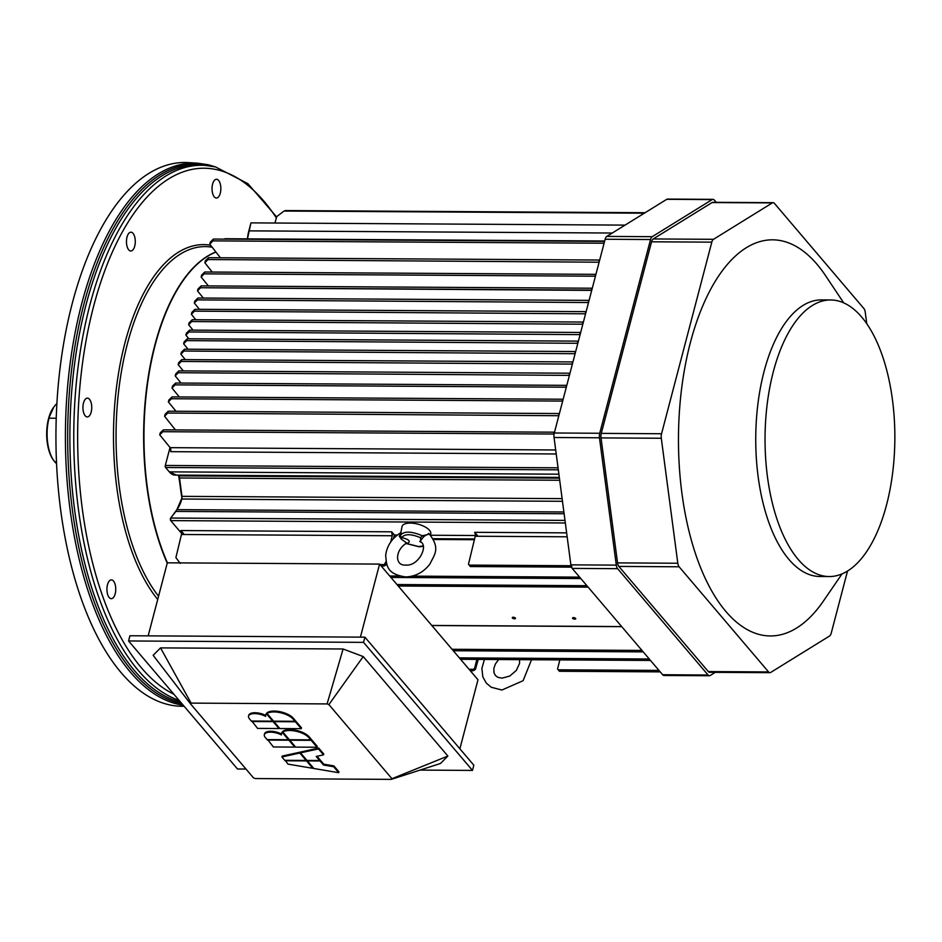 <?xml version="1.0" encoding="UTF-8"?>
<svg xmlns="http://www.w3.org/2000/svg" width="942" height="942" viewBox="0 0 942 942"><rect width="100%" height="100%" fill="white"/><g stroke="black" fill="none" stroke-linecap="round" stroke-linejoin="round"><path stroke-width="1.41" d="M181.959 498.212A187.823 88.183 -89.7 0 1 179.074 476.452M182.654 370.901A187.823 88.183 -89.7 0 1 182.772 370.265M187.187 349.211A187.823 88.183 -89.7 0 1 187.387 348.422M212.598 184.137A9.396 4.416 -89.7 0 1 216.495 179.263A9.396 4.416 -89.7 0 1 220.852 188.683A9.396 4.416 -89.7 0 1 216.389 198.055A9.396 4.416 -89.7 0 1 212.598 184.137M126.628 244.225A9.396 4.416 -89.7 0 1 130.926 232.191A9.396 4.416 -89.7 0 1 135.283 241.623A9.396 4.416 -89.7 0 1 130.82 250.996A9.396 4.416 -89.7 0 1 126.628 244.225M85.18 415.775A9.396 4.416 -89.7 0 1 83.073 405.19A9.396 4.416 -89.7 0 1 87.394 398.136A9.396 4.416 -89.7 0 1 91.751 407.556A9.396 4.416 -89.7 0 1 87.276 416.929A9.396 4.416 -89.7 0 1 85.18 415.775M112.534 598.3A9.396 4.416 -89.7 0 1 111.286 598.676A9.396 4.416 -89.7 0 1 106.929 589.245A9.396 4.416 -89.7 0 1 111.403 579.883A9.396 4.416 -89.7 0 1 115.713 587.961A9.396 4.416 -89.7 0 1 112.534 598.3M184.114 706.253A271.897 127.653 -89.7 0 1 55.955 432.131A271.897 127.653 -89.7 0 1 188.777 162.625L197.973 163.225A271.355 127.394 -89.7 0 0 65.61 421.439A271.355 127.394 -89.7 0 0 183.231 705.217M886.575 504.794A138.297 64.927 -89.7 0 1 829.148 576.551A138.297 64.927 -89.7 0 1 765.045 437.865A138.297 64.927 -89.7 0 1 830.797 299.968A138.297 64.927 -89.7 0 1 886.575 504.794M829.148 576.551L819.846 576.492A138.297 64.927 -89.7 0 1 755.743 437.818A138.297 64.927 -89.7 0 1 821.495 299.909L830.797 299.968M773.123 202.671L712.858 202.306A5.935 2.791 90.3 0 0 712.07 202.554L653.218 238.95A5.935 2.791 90.3 0 0 651.546 241.8L601.279 433.379A5.935 2.791 90.3 0 0 601.031 437.9L617.54 562.88A5.935 2.791 90.3 0 0 618.847 566.425L708.313 671.575A5.935 2.791 90.3 0 0 709.644 672.317L769.908 672.67A5.935 2.791 -89.7 0 1 768.578 671.94L679.123 566.79A5.935 2.791 -89.7 0 1 677.804 563.245L661.296 438.254A5.935 2.791 -89.7 0 1 661.555 433.744L711.811 242.153A5.935 2.791 -89.7 0 1 713.494 239.315L772.334 202.907A5.935 2.791 -89.7 0 1 773.123 202.671A5.935 2.791 -89.7 0 1 774.454 203.401L863.908 308.564A5.935 2.791 -89.7 0 1 865.227 312.108L866.734 323.495M847.529 571.017L831.221 633.189A5.935 2.791 -89.7 0 1 829.549 636.027L770.697 672.435A5.935 2.791 -89.7 0 1 769.908 672.67M712.976 199.351L667.548 199.08A5.935 2.791 90.3 0 0 666.759 199.315L606.801 236.407A5.935 2.791 90.3 0 0 605.129 239.256L554.296 432.99A5.935 2.791 90.3 0 0 554.049 437.512L570.864 564.859A5.935 2.791 90.3 0 0 572.183 568.403L662.65 674.731A5.935 2.791 90.3 0 0 663.98 675.473L709.397 675.744A5.935 2.791 -89.7 0 1 708.066 675.014L617.611 568.674A5.935 2.791 -89.7 0 1 616.292 565.129L599.465 437.783A5.935 2.791 -89.7 0 1 599.724 433.261L650.545 239.527A5.935 2.791 -89.7 0 1 652.229 236.678L712.187 199.586A5.935 2.791 -89.7 0 1 712.976 199.351A5.935 2.791 -89.7 0 1 714.307 200.081L716.214 202.33M715.296 672.341L710.186 675.508A5.935 2.791 -89.7 0 1 709.397 675.744M842.042 573.878L823.496 600.937A198.067 92.987 -89.7 0 1 701.119 568.956A198.067 92.987 -89.7 0 1 702.697 306.02A198.067 92.987 -89.7 0 1 825.451 275.511L843.667 302.794M360.421 637.133L379.579 564.093L167.323 562.821L148.165 635.862M459.873 748.796L477.983 679.771L379.579 564.093M279.185 727.754L278.985 728.543L257.578 728.413L251.832 721.042M278.985 728.543L273.109 721.643L251.714 721.513M273.109 721.643L273.321 720.854M266.551 713.918A14.836 6.276 14.7 0 0 265.703 715.308A14.836 6.276 14.7 0 0 265.632 716.379A11.127 4.71 14.7 0 0 248.547 716.132A11.127 4.71 14.7 0 0 249.489 718.887L251.302 721.03L272.709 721.16L266.551 713.918L267.081 713.412M248.547 716.132L248.77 715.261A11.127 4.71 14.7 0 1 265.679 715.414M265.703 715.308L265.927 714.436A14.836 6.276 14.7 0 1 266.774 713.059M272.909 720.383L272.709 721.16M267.281 712.635L267.057 713.494A14.836 6.276 14.7 0 1 280.174 712.658A14.836 6.276 14.7 0 1 293.162 719.158L294.976 721.289L295.211 720.43L293.386 718.287A14.836 6.276 14.7 0 0 280.41 711.787A14.836 6.276 14.7 0 0 267.281 712.635M267.057 713.494L273.58 721.172L294.976 721.289M295.388 721.772L273.981 721.643L279.856 728.543L301.252 728.672L301.487 727.801L295.611 720.901L295.388 721.772L301.252 728.672M294.976 746.323L294.775 747.1L273.38 746.971L267.622 739.6M294.775 747.1L288.9 740.2L267.504 740.071M288.9 740.2L289.112 739.423M282.341 732.487A14.836 6.276 14.7 0 0 281.493 733.877A14.836 6.276 14.7 0 0 281.434 734.937A11.127 4.71 14.7 0 0 264.337 734.689A11.127 4.71 14.7 0 0 265.279 737.456L267.104 739.6L288.499 739.729L282.341 732.487L282.871 731.981M264.337 734.689L264.561 733.818A11.127 4.71 14.7 0 1 281.47 733.971M281.493 733.877L281.717 733.006A14.836 6.276 14.7 0 1 282.565 731.616M288.699 738.94L288.499 739.729M309.176 736.844A14.836 6.276 14.7 0 0 296.2 730.356A14.836 6.276 14.7 0 0 283.083 731.192L282.847 732.064A14.836 6.276 14.7 0 1 295.965 731.216A14.836 6.276 14.7 0 1 308.952 737.716L310.778 739.859L311.001 738.987L309.176 736.844L308.952 737.716M282.847 732.064L289.371 739.729L310.778 739.859M311.178 740.33L289.783 740.212L295.647 747.112L317.054 747.241L317.277 746.37L311.402 739.47L311.178 740.33L317.054 747.241M313.027 767.542L312.826 768.319L287.958 764.115L285.238 760.312M312.826 768.319L306.515 760.912L285.12 760.783M306.515 760.912L306.727 760.123M299.803 753.023L281.882 756.968L284.72 760.3L306.115 760.429L299.803 753.023L300.039 752.152L300.557 752.776M281.882 756.968L282.105 756.108L300.039 752.152M306.315 759.652L306.115 760.429M318.69 748.03L300.769 751.987L300.533 752.858L318.467 748.902L318.69 748.03L323.754 753.989L323.53 754.848L316.206 756.461L319.656 760.512L319.88 759.641L317.03 756.285M318.467 748.902L323.53 754.848M300.533 752.858L306.986 760.441L319.656 760.512M319.762 760.123L320.056 760.995L307.398 760.912L313.839 768.495L338.72 772.699L338.943 771.839L333.88 765.881L323.73 764.162L323.506 765.034L333.656 766.753L338.72 772.699M320.056 760.995L323.506 765.034M320.292 760.123L323.73 764.162M333.656 766.753L333.88 765.881M391.943 778.716L447.874 756.049L440.491 763.467L391.283 779.375L255.282 778.563L253.492 777.88L190.437 703.768L191.096 703.109L327.098 703.921L328.888 704.592L391.943 778.716L391.283 779.375M447.874 756.049L363.235 656.574L328.888 704.592M363.235 656.574L343.1 648.991L327.098 703.921M343.1 648.991L160.54 647.896L191.096 703.109M160.54 647.896L153.157 655.314L190.437 703.768M472.472 770.415L473.838 765.21L364.907 637.157L129.925 635.756L128.571 640.96L363.541 642.362L472.472 770.415L419.991 770.097M245.98 769.061L237.502 769.002L128.571 640.96M363.541 642.362L364.907 637.157M400.962 532.501L400.597 532.842C391.848 538.377 386.879 545.877 385.678 555.344C386.656 565.047 386.138 574.09 405.684 576.928C415.446 576.586 423.523 572.289 429.917 564.046C434.392 554.414 440.891 548.609 428.904 533.513L424.077 536.339L419.755 541.544C429.34 544.276 418.943 566.519 405.755 565.059C394.51 566.048 394.933 549.869 406.756 542.992L401.422 539.26L399.231 536.186L400.209 535.692L402.034 526.613A14.825 6.264 -165.3 0 1 418.001 524.164A14.825 6.264 -165.3 0 1 430.706 534.138L430.423 534.997M400.209 535.692L401.739 537.564C409.535 539.613 411.242 541.615 406.862 543.593L405.708 543.475L406.756 542.992M421.604 539.377L420.497 537.682L422.381 535.763L429.564 534.114M399.231 536.186L401.221 532.96M424.077 536.339L422.381 535.763C410.983 530.994 403.6 530.958 400.22 535.621L400.244 535.503M405.26 543.781L406.862 543.593L405.825 542.392M401.422 539.26L401.739 537.564C404.719 533.749 410.971 533.796 420.497 537.682L420.862 542.262M658.964 670.41L558.206 669.809L559.03 670.775L557.57 668.95L559.842 659.906L557.57 668.95L558.206 669.809L658.964 670.41M476.864 659.4L474.615 668.325L475.451 669.303L478.265 659.412L475.451 669.303L474.615 668.325L473.39 669.303L469.069 669.279L473.39 669.303C472.26 670.716 472.519 671.034 474.179 670.268L473.037 670.751L473.39 669.303L474.615 668.325L476.864 659.4M474.179 670.268L475.451 669.303L474.179 670.268M452.054 649.285L641.961 650.416L452.054 649.285M573.49 617.599A1.637 0.695 -165.3 0 0 572.583 617.964A1.637 0.695 -165.3 0 0 573.984 619.047A1.637 0.695 -165.3 0 0 575.739 618.8A1.637 0.695 -165.3 0 0 575.091 617.999A1.637 0.695 -165.3 0 0 573.49 617.599C580.154 619.412 569.627 619.33 573.49 617.599M513.225 617.234A1.637 0.695 -165.3 0 0 512.307 617.611A1.637 0.695 -165.3 0 0 513.708 618.682A1.637 0.695 -165.3 0 0 515.462 618.435A1.637 0.695 -165.3 0 0 514.815 617.646A1.637 0.695 -165.3 0 0 513.225 617.234C519.89 619.047 509.363 618.965 513.225 617.234M431.766 625.441L621.673 626.571L431.766 625.441M396.982 584.546L586.89 585.688L396.982 584.546M459.355 657.869L649.262 659L459.355 657.869M474.568 538.954L433.049 538.706L474.568 538.954M433.438 539.483L474.391 539.719L433.438 539.483M389.705 575.986L399.502 576.045L389.705 575.986M412.184 576.127L579.613 577.128L412.184 576.127M475.227 536.245L468.468 564.211L469.128 565.106L571.017 565.718L469.128 565.106L469.928 566.036L468.468 564.211L475.227 536.245L567.155 536.799L475.227 536.233A2.967 1.389 -89.7 0 0 474.674 532.312L477.406 535.527L474.674 532.312L566.637 532.866L474.674 532.312L475.333 534.173M571.076 565.718L571.888 566.648M470.27 566.542L571.453 567.143L571.04 565.848M379.991 564.576L384.277 564.599L386.02 561.514L385.525 563.587L386.35 564.576L386.597 563.693L386.35 564.576L385.525 563.587L384.277 564.599L385.113 565.53L386.35 564.576L383.959 566.024L384.277 564.599L379.991 564.576M181.582 532.418L180.911 530.558L391.684 531.818L394.427 535.032L393.438 538.647L394.427 535.032L391.684 531.818L392.237 535.751L390.742 541.968L392.237 535.751L181.465 534.491L175.895 557.57L180.216 563.375L175.895 557.57L181.465 534.491L392.237 535.751A2.967 1.389 90.3 0 0 391.684 531.818L180.911 530.558A2.967 1.389 -89.7 0 1 181.465 534.491L181.476 534.479M180.911 530.558L183.643 533.773L180.911 530.558M170.184 447.674L159.728 434.863L160.258 432.837L163.272 429.952L160.258 432.837L159.728 434.863L162.813 431.695L553.684 434.038L162.813 431.695L163.272 429.952L162.813 431.695L159.728 434.863L170.172 447.662L555.686 449.97L170.172 447.662A2.967 1.389 -89.7 0 1 170.69 451.665L556.216 453.973L170.69 451.665M553.684 434.038L553.92 432.19L553.684 434.038M170.855 450.535L170.796 449.299M197.844 298.143L197.396 299.874L588.526 302.523L197.396 299.874L194.311 303.041L199.445 309.329L194.311 303.041L197.396 299.874L197.844 298.143L194.817 301.11L194.311 303.041L194.817 301.11L198.032 298.025L588.503 300.368L588.267 302.205L588.503 300.368M194.888 309.412L194.429 311.143L585.571 313.804L194.429 311.143L191.356 314.31L195.771 319.727L191.356 314.31L194.429 311.143L194.888 309.412L191.862 312.379L191.356 314.31L191.862 312.379L195.076 309.306M585.759 311.755L585.312 313.486L585.759 311.755M192.156 319.821L191.709 321.552L582.839 324.213L191.709 321.552L188.624 324.719L193.039 330.136L188.624 324.719L191.709 321.552L192.156 319.821L189.13 322.788L188.624 324.719L189.13 322.788L192.345 319.715L582.815 322.046L582.58 323.895L582.815 322.046M187.152 338.896L186.704 340.627L187.152 338.896L184.126 341.875L187.34 338.79L577.776 341.122L577.576 342.97L577.811 341.122M186.704 340.627L577.835 343.288L186.704 340.627L183.619 343.806L188.035 349.211L183.619 343.806L186.704 340.627M184.126 341.875L183.619 343.806L184.126 341.875M189.436 330.23L188.977 331.961L580.107 334.622L188.977 331.961L185.892 335.128L188.895 338.802L185.892 335.128L188.977 331.961L189.436 330.23L186.398 333.197L185.892 335.128L186.398 333.197L189.613 330.112L580.084 332.455L579.848 334.304L580.084 332.455M180.888 354.204L185.315 359.62L180.888 354.204L183.973 351.036L180.888 354.204L181.394 352.273L180.888 354.204M184.42 349.305L183.973 351.036L575.103 353.697L183.973 351.036L184.42 349.305L181.394 352.273L184.608 349.199L575.044 351.531M575.303 351.649L574.844 353.38L575.303 351.649M178.156 364.613L183.29 370.901L178.156 364.613L181.241 361.445L178.156 364.613L178.662 362.682L178.156 364.613M181.688 359.714L181.241 361.445L572.371 364.107L181.241 361.445L181.688 359.714L178.662 362.682L181.877 359.608M572.571 362.058L572.112 363.789L572.571 362.058M175.2 375.893L181.041 383.053L175.2 375.893L178.285 372.726L175.2 375.893L175.707 373.962L175.2 375.893M178.733 370.995L178.285 372.726L569.415 375.375L178.285 372.726L178.733 370.995L175.707 373.962L178.921 370.877L569.357 373.209L569.156 375.057L569.392 373.209M171.915 397.006L171.456 398.737L168.371 401.904L168.877 399.973L171.915 397.006L168.877 399.973L168.371 401.904L172.092 396.9L562.527 399.231L562.327 401.08L562.574 399.231M175.553 383.135L175.094 384.866L172.009 388.033L172.527 386.102L175.553 383.135L172.527 386.102L172.009 388.033L175.742 383.017L566.166 385.349M566.425 385.466L565.965 387.197L566.425 385.466M175.094 384.866L565.965 387.197L175.094 384.866M172.009 388.033L179.286 396.935L172.009 388.033M171.456 398.737L562.327 401.08L171.456 398.737M168.371 401.904L176.001 411.254L168.371 401.904M168.159 411.313L167.711 413.043L168.159 411.313L165.144 414.209L168.347 411.207M559.03 413.644L558.571 415.387L559.03 413.644M167.711 413.043L558.83 415.716L167.711 413.043L164.603 416.293L175.4 429.917L164.603 416.293L167.711 413.043M165.144 414.209L164.603 416.293L165.144 414.209M201.035 286.003L198.008 288.97L201.035 286.003L200.575 287.734L591.446 290.065L591.694 288.217L592.177 288.629L591.706 290.383L200.575 287.734L197.502 290.901L203.342 298.061L197.502 290.901L201.223 285.885L591.694 288.217M204.673 272.12L201.647 275.088L204.673 272.12L204.214 273.851L595.097 276.194L595.332 274.346L595.815 274.758L595.097 276.194L204.214 273.851L201.141 277.019L208.406 285.932L201.141 277.019L204.861 272.014L595.332 274.346M201.647 275.088L201.141 277.019L201.647 275.088M208.429 257.802L207.982 259.545L599.1 262.206L207.982 259.545L204.873 262.783L212.209 272.05L204.873 262.783L207.982 259.545L208.429 257.802L205.415 260.71L204.873 262.783L205.415 260.71L208.618 257.696M599.3 260.145L598.841 261.876L599.3 260.145M198.008 288.97L197.502 290.901L198.008 288.97M604.199 241.505L603.999 243.566L604.199 241.505M213.316 239.162L212.868 240.893L213.316 239.162L210.29 242.141L213.504 239.056M212.868 240.893L603.728 243.224L212.868 240.893L209.76 244.166L212.868 240.893M210.29 242.141L209.76 244.166L210.29 242.141M220.428 257.767L209.76 244.166L220.428 257.767M645.117 212.715L285.167 210.561L644.328 213.198L284.037 211.043L276.76 216.578L274.946 223.019L276.76 216.578L284.037 211.043M250.949 222.877L625.064 225.114L250.949 222.877L248.853 230.861L612.265 233.027L248.853 230.861A24.727 11.61 90.3 0 0 247.463 238.856L250.949 222.877M224.844 238.726L604.67 240.999L224.844 238.726A1.484 0.695 90.3 0 0 224.702 239.115L604.564 241.387L224.844 238.726M219.957 257.178L219.804 257.767L219.957 257.178M176.213 474.968L169.301 471.86L165.58 467.491L165.309 465.466L170.031 447.485L165.309 465.466L558.053 467.821L165.309 465.466A1.484 0.695 90.3 0 0 165.58 467.491L558.312 469.834L165.58 467.491L169.301 471.86L558.889 474.191L169.313 471.86A24.727 11.61 90.3 0 0 175 475.098L559.312 477.394M177.602 475.109A9.891 4.639 -89.7 0 1 178.686 475.875L559.418 478.159L178.686 475.875A3.462 1.625 -89.7 0 1 179.522 477.983L559.689 480.255L179.522 477.983L181.947 496.352L562.115 498.624L181.947 496.352A3.462 1.625 -89.7 0 1 181.794 499.024L562.468 501.297L181.794 499.024A29.19 13.706 -89.7 0 1 176.896 509.646L563.881 511.965L176.896 509.646A10.586 4.969 90.3 0 0 175.86 511.424L564.117 513.743L175.86 511.424L170.702 518.041L564.988 520.396L170.702 518.041A1.484 0.695 90.3 0 0 170.714 520.608L565.33 522.975L170.714 520.608L181.618 533.419L170.714 520.608L170.702 518.041L176.896 509.646L181.994 497.812M394.427 535.032L397.371 535.044L394.427 535.032M430.647 535.244L475.345 535.515L430.647 535.244M181.947 496.352L178.662 475.863M54.13 460.979C47.1 451.795 45.24 437.7 48.548 418.672L53.859 406.979M56.909 403.647A32.158 15.096 90.3 0 0 49.019 418.201L56.249 418.236L49.019 418.201A32.158 15.096 90.3 0 0 54.777 461.851A32.158 15.096 90.3 0 0 56.544 463.617A32.158 15.096 -89.7 0 1 54.777 461.851A32.158 15.096 -89.7 0 1 53.988 460.85A32.158 15.096 -89.7 0 1 49.019 418.201A32.158 15.096 -89.7 0 1 54.318 406.391L53.682 407.227A31.168 14.625 90.3 0 0 48.548 418.672L49.019 418.201L48.548 418.672A31.168 14.625 90.3 0 0 53.364 460.002L53.988 460.85M54.777 461.851L56.473 461.863L54.777 461.851M167.429 562.821A185.798 87.229 -89.7 0 1 148.436 377.624A185.798 87.229 -89.7 0 1 215.953 252.067M167.24 563.139A185.81 87.229 -89.7 0 1 148.118 377.577A185.81 87.229 -89.7 0 1 215.871 251.961M158.562 596.215A187.917 88.218 -89.7 0 1 119.905 381.274A187.917 88.218 -89.7 0 1 208.665 246.757L208.665 246.757A187.917 88.218 -89.7 0 1 212.138 247.204L208.665 246.757L212.009 247.04M157.714 599.465A189.884 89.149 -89.7 0 1 117.691 378.613A189.884 89.149 -89.7 0 1 210.584 245.226M173.858 694.207A266.256 125.003 -89.7 0 1 79.552 390.565A266.256 125.003 -89.7 0 1 217.496 169.843A266.256 125.003 -89.7 0 1 276.371 217.955M179.121 700.389A269.212 126.393 -89.7 0 1 74.43 409.24A269.212 126.393 -89.7 0 1 205.285 165.403L201.517 165.156A269.436 126.499 -89.7 0 0 70.309 414.833A269.436 126.499 -89.7 0 0 180.593 702.12M182.006 703.768A270.389 126.946 -89.7 0 1 68.401 407.639A270.389 126.946 -89.7 0 1 209.689 165.674A270.389 126.946 -89.7 0 1 211.444 166.122M768.578 671.94L708.313 671.575M712.07 202.554L772.334 202.907M653.218 238.95L713.494 239.315M651.546 241.8L711.811 242.153M601.279 433.379L661.555 433.744M601.031 437.9L661.296 438.254M617.54 562.88L677.804 563.245M618.847 566.425L679.123 566.79M572.183 568.403L617.611 568.674M570.864 564.859L616.292 565.129M554.049 437.512L599.465 437.783M554.296 432.99L599.724 433.261M605.129 239.256L650.545 239.527M606.801 236.407L652.229 236.678M666.759 199.315L712.187 199.586M708.066 675.014L662.65 674.731M293.162 719.158L293.386 718.287M513.755 659.624L516.063 659.636M406.862 543.593L418.719 546.572L423.217 545.913M205.285 165.403L215.553 166.934L247.899 183.666L276.654 216.966M197.973 163.225L208.323 164.779L215.859 167.017M484.388 659.447L481.892 668.443L482.834 676.862L486.296 683.103L491.288 687.271L501.898 690.027L523.104 680.701L531.535 659.73M519.572 659.659L519.537 663.486L516.334 670.421L509.775 676.038L501.968 678.158L497.871 677.322L495.433 675.532L493.961 672.623L493.867 668.373L495.327 664.098L498.624 659.53M511.718 659.612L518.618 659.659M406.332 543.569L419.166 546.807L423.323 546.36M559.36 671.269L660.201 671.87M470.305 670.728L472.943 670.751M453.29 650.734L643.198 651.876M431.848 625.535L621.755 626.666M398.219 586.006L588.126 587.137M460.579 659.306L650.486 660.448M390.93 577.434L580.837 578.565M381.216 566.012L383.959 566.024M163.472 429.846L553.884 432.19M195.1 309.306L585.547 311.637M181.9 359.608L572.312 361.94M168.359 411.207L558.771 413.538M208.641 257.696L599.088 260.039M213.528 239.056L603.975 241.387"/></g></svg>
